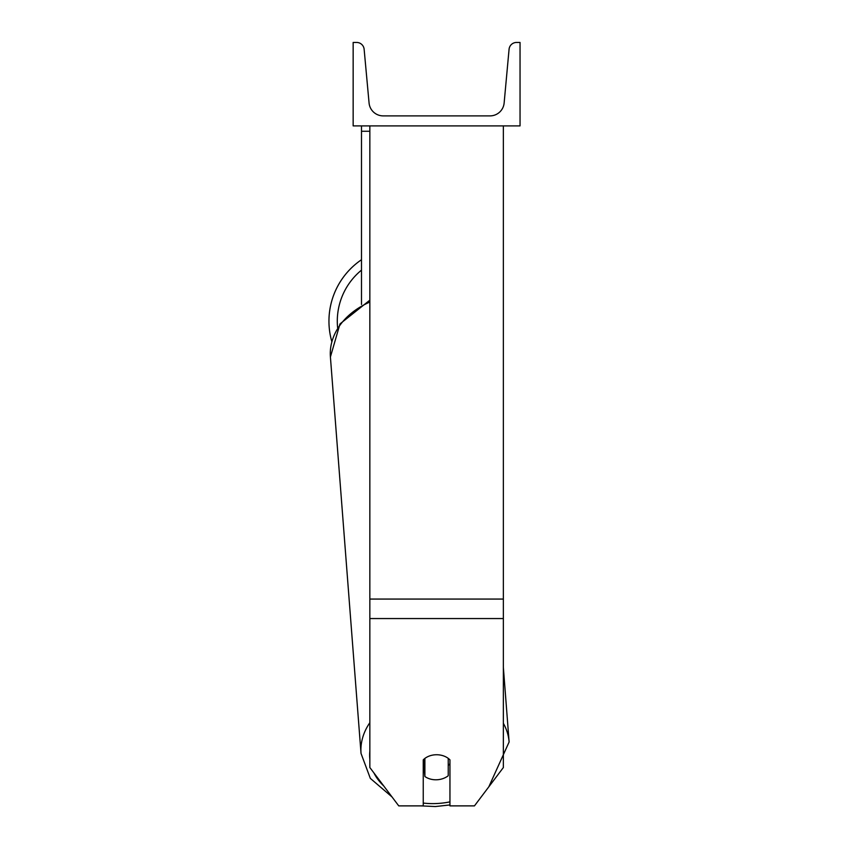 <?xml version="1.0" encoding="UTF-8"?>
<svg xmlns="http://www.w3.org/2000/svg" width="849" height="849" viewBox="0 0 849 849"><rect width="100%" height="100%" fill="white"/><g stroke="black" fill="none" stroke-linecap="round" stroke-linejoin="round"><path stroke-width="1.27" d="M503.361 618.56L369.846 618.56L369.846 767.528L398.754 805.881L423.248 805.881L423.248 759.855A16.693 12.788 0 0 1 436.598 754.74A16.693 12.788 0 0 1 449.949 759.855L449.949 805.881L474.453 805.881L503.361 767.528L503.361 125.896M369.846 618.56L369.846 125.896M369.846 131.266L361.494 131.266L361.494 304.473M361.494 125.896L361.494 131.266M331.779 341.468A74.266 74.266 0 0 1 361.494 259.73A74.266 74.266 0 0 0 328.956 321.166M520.044 125.896L353.152 125.896L353.152 42.45L356.654 42.45A7.514 7.514 0 0 1 364.136 49.274L369.071 102.994A14.189 14.189 0 0 0 383.196 115.889L490.011 115.889A14.189 14.189 0 0 0 504.136 102.994L509.071 49.274A7.514 7.514 0 0 1 516.542 42.45L520.044 42.45L520.044 125.896M423.248 766.148A16.693 12.767 175.6 0 0 424.15 766.859L424.893 776.495A16.693 12.767 175.6 0 0 436.556 779.785A16.693 12.767 175.6 0 0 448.23 775.753L448.23 758.359M424.893 776.495L424.893 758.412M448.23 765.49A16.693 12.767 175.6 0 0 449.949 763.676M424.15 766.859L424.15 759.017M503.361 599.065L369.846 599.065M361.494 270.131A65.925 65.925 0 0 0 337.605 327.576M449.949 801.87A65.925 50.441 -4.4 0 1 435.484 803.568A65.925 50.441 -4.4 0 1 423.248 803.08M383.684 785.898A65.925 50.441 -4.4 0 1 373.921 772.94M369.846 759.102A65.925 50.441 -4.4 0 1 369.846 751.216M369.846 722.701A74.266 56.819 175.6 0 0 361.027 753.424L370.323 778.374L392.005 796.924M361.027 753.424L330.41 356.983A74.266 56.819 -4.4 0 1 369.846 302.053M488.833 786.79L509.113 741.994A74.266 56.819 175.6 0 0 503.361 723.316M420.807 805.881L435.335 806.55L449.949 804.937M330.41 356.983L339.993 323.904L369.846 300.175M509.113 741.994L503.361 667.388"/></g></svg>
